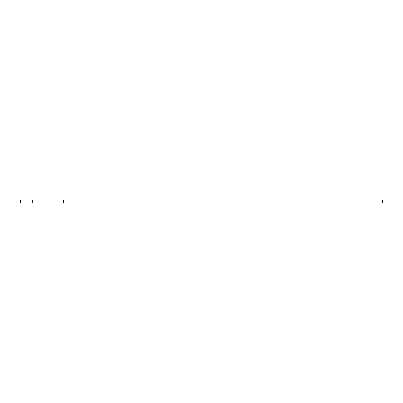 <?xml version="1.0" encoding="UTF-8"?>
<svg xmlns="http://www.w3.org/2000/svg" width="403" height="403" viewBox="0 0 403 403"><rect width="100%" height="100%" fill="white"/><g stroke="black" fill="none" stroke-linecap="round" stroke-linejoin="round"><path stroke-width="0.6" d="M32.724 202.523L32.724 199.928L20.8 199.928L20.8 203.072L32.724 203.072L32.724 199.928L63.598 199.928L63.598 203.072L32.724 203.072L32.724 202.523M63.598 199.928L63.598 203.072L382.397 203.072L382.397 199.928L63.598 199.928M382.397 199.928L382.85 200.382L382.85 202.618L382.397 203.072M32.724 203.072L20.8 203.072L20.15 201.5L20.8 203.072M20.15 201.5L20.8 199.928"/></g></svg>
